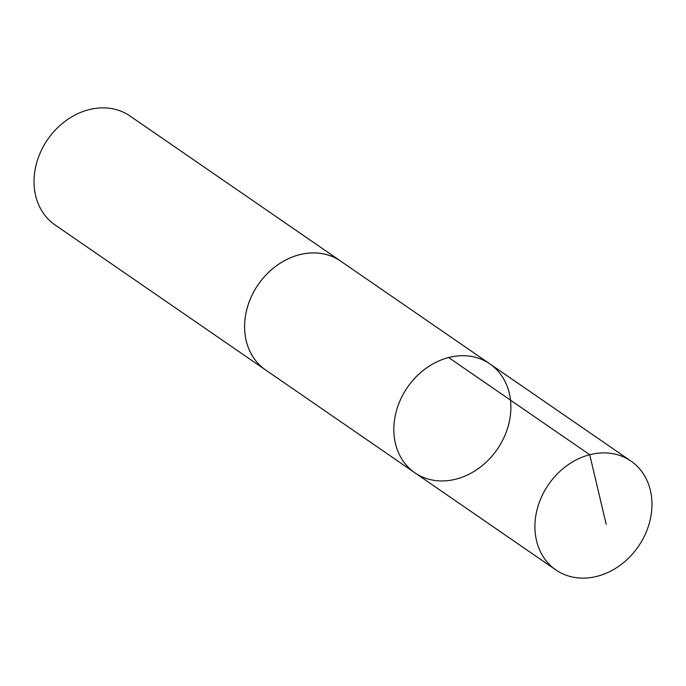 <?xml version="1.0" encoding="UTF-8"?>
<svg xmlns="http://www.w3.org/2000/svg" width="686" height="686" viewBox="0 0 686 686"><rect width="100%" height="100%" fill="white"/><g stroke="black" fill="none" stroke-linecap="round" stroke-linejoin="round"><path stroke-width="1.03" d="M266.554 370.612A66.122 54.554 -55.4 0 1 265.619 369.986A66.105 54.546 -55.4 0 1 257.773 285.222A66.105 54.546 -55.4 0 1 340.625 261.092L489.864 363.88A66.113 54.554 124.6 0 0 407.433 387.384A66.113 54.554 124.6 0 0 414.85 472.774A66.113 54.554 124.6 0 0 497.71 448.644A66.113 54.554 124.6 0 0 489.864 363.88A66.113 54.554 124.6 0 0 407.433 387.384A66.113 54.554 124.6 0 0 414.85 472.774L555.926 569.963A66.122 54.554 -55.4 0 1 548.08 485.199A66.122 54.554 -55.4 0 1 630.948 461.061A66.122 54.554 -55.4 0 1 638.795 545.833A66.122 54.554 -55.4 0 1 555.926 569.963M414.85 472.774L265.628 369.977A66.122 54.554 -55.4 0 1 257.765 285.213A66.122 54.554 -55.4 0 1 340.642 261.083A66.122 54.554 -55.4 0 1 341.559 261.735M265.619 369.986L55.052 224.939A66.122 54.554 -55.4 0 1 47.205 140.167A66.122 54.554 -55.4 0 1 130.074 116.037L340.642 261.083M606.184 524.293L589.72 454.715L448.635 357.535M489.864 363.88L630.948 461.061"/></g></svg>
